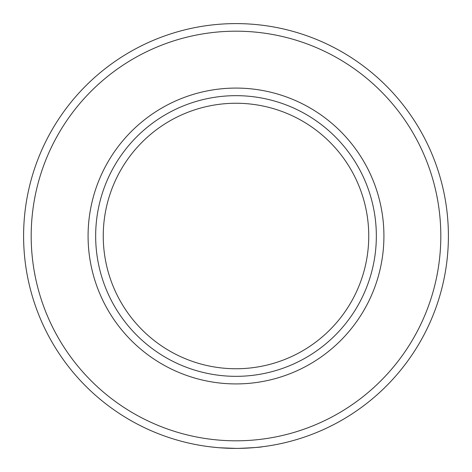 <?xml version="1.0" encoding="UTF-8"?>
<svg xmlns="http://www.w3.org/2000/svg" width="472" height="472" viewBox="0 0 472 472"><rect width="100%" height="100%" fill="white"/><g stroke="black" fill="none" stroke-linecap="round" stroke-linejoin="round"><path stroke-width="0.71" d="M236 383.919A147.919 147.919 0 0 1 88.081 236A147.919 147.919 0 0 1 236 88.081A147.919 147.919 0 0 1 383.919 236A147.919 147.919 0 0 1 236 383.919M236 95.663A140.337 140.337 0 0 0 95.663 236A140.337 140.337 0 0 0 236 376.337A140.337 140.337 0 0 0 376.337 236A140.337 140.337 0 0 0 236 95.663M219.504 447.757L215.102 447.367M236 448.4A212.4 212.4 0 0 1 23.6 236A212.4 212.4 0 0 1 236 23.6A212.4 212.4 0 0 1 448.4 236A212.4 212.4 0 0 1 236 448.4L219.48 447.757M231.144 448.347L229.864 448.311M224.035 448.064L221.805 447.922M216.406 447.497L209.857 446.783M238.679 448.382C253.187 447.751 261.046 447.214 262.261 446.772M236 440.813A204.813 204.813 0 0 0 440.813 236A204.813 204.813 0 0 0 236 31.187A204.813 204.813 0 0 0 31.187 236A204.813 204.813 0 0 0 236 440.813M236 103.25A132.75 132.75 0 0 0 103.25 236A132.75 132.75 0 0 0 236 368.75A132.75 132.75 0 0 0 368.75 236A132.75 132.75 0 0 0 236 103.25M219.905 447.792L217.722 447.609"/></g></svg>
